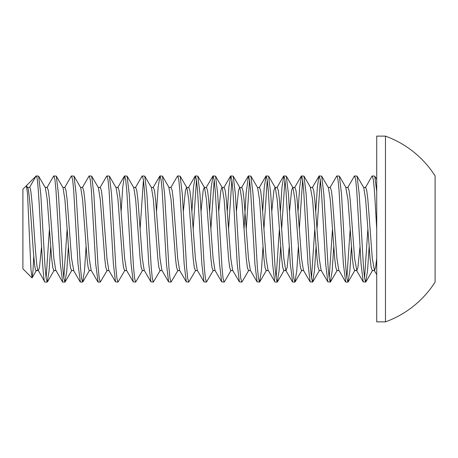 <?xml version="1.0" encoding="UTF-8"?>
<svg xmlns="http://www.w3.org/2000/svg" width="458" height="458" viewBox="0 0 458 458"><rect width="100%" height="100%" fill="white"/><g stroke="black" fill="none" stroke-linecap="round" stroke-linejoin="round"><path stroke-width="0.69" d="M354.355 176.147L354.606 175.929L355.677 179.736L356.753 190.62L361.053 263.871L363.205 281.853L365.661 282.071L364.591 278.264L363.515 267.386L359.215 194.106L357.063 176.141L363.767 187.694L365.661 199.596L370.087 258.404L371.192 267.415L372.297 270.581L374.507 270.581L375.612 267.415L376.722 258.404M356.816 270.581L354.606 258.404L350.181 199.596L349.076 190.585L347.971 187.419L345.761 187.419L347.971 199.596L352.397 258.404L353.502 267.415L354.606 270.581L356.816 270.581L357.921 267.415L359.988 246.822M363.606 187.419L365.661 187.419L366.766 190.585L367.877 199.596L372.297 258.404L374.507 270.581M315.762 211.178L317.36 187.041L318.98 176.141L319.22 175.929L320.291 179.708L321.373 190.58L325.672 263.894L327.825 281.859L330.281 282.071L329.21 278.264L328.128 267.38L323.829 194.1L321.676 176.141L328.386 187.694L330.281 199.596L334.706 258.404L335.811 267.415L336.916 270.581L339.126 270.581L345.515 281.859M310.381 187.419L312.591 199.596L317.01 258.404L318.121 267.415L319.226 270.581L321.436 270.581M328.226 187.419L330.281 187.419L331.386 190.585L332.491 199.596L336.916 258.404L338.811 270.306M289.513 211.178L291.58 190.585L292.685 187.419L293 187.694L294.9 199.596L299.32 258.404L300.425 267.415L301.536 270.581L303.591 270.581M310.53 187.419L312.591 187.419L313.696 190.585L314.801 199.596L319.226 258.404L321.121 270.306L327.825 281.859M271.823 211.178L273.89 190.585L274.995 187.419L275.31 187.694L277.21 199.596L281.63 258.404L282.735 267.415L283.84 270.581L285.901 270.581M274.995 187.419L277.21 187.419L278.315 190.585L279.42 199.596L283.84 258.404L285.74 270.306L286.055 270.581L287.16 267.415L289.227 246.822M292.685 187.419L294.9 187.419L296.005 190.585L297.11 199.596L301.536 258.404L303.431 270.306L310.135 281.859L312.591 282.071L311.514 278.258L310.438 267.375L306.139 194.095L303.986 176.141L301.536 175.929L302.601 179.691L303.677 190.551L307.982 263.877L310.135 281.859M250.915 176.141L257.619 187.694L259.514 199.596L263.94 258.404L265.045 267.415L266.15 270.581L268.365 270.581L274.995 282.071L277.21 282.071L276.134 278.264L275.058 267.38L270.758 194.135L268.611 176.147L266.15 175.929L267.226 179.731L268.302 190.614L272.602 263.894L274.754 281.859M236.442 211.178L238.509 190.585L239.614 187.419L239.929 187.694L241.824 199.596L246.249 258.404L247.354 267.415L248.459 270.581L250.52 270.581M257.459 187.419L259.514 187.419L260.625 190.585L261.73 199.596L266.15 258.404L268.05 270.306M218.752 211.178L220.819 190.585L221.924 187.419L222.239 187.694L224.134 199.596L228.559 258.404L229.664 267.415L230.769 270.581L232.824 270.581M239.614 187.419L241.824 187.419L242.929 190.585L244.04 199.596L248.459 258.404L250.36 270.306L257.064 281.859L259.514 282.071L258.444 278.258L257.367 267.369L253.068 194.118L250.921 176.147L248.459 175.929L249.53 179.731L250.612 190.614L254.911 263.888L257.064 281.859M201.062 211.178L203.129 190.585L204.234 187.419L204.549 187.694L206.444 199.596L210.869 258.404L211.974 267.415L213.079 270.581L215.134 270.581M221.924 187.419L224.134 187.419L225.239 190.585L226.344 199.596L230.769 258.404L232.664 270.306L239.374 281.859L241.824 282.071L240.753 278.258L239.677 267.363L235.378 194.095L233.231 176.141L230.769 175.929L231.845 179.748L232.922 190.665L237.221 263.945L239.374 281.859M183.372 211.178L185.438 190.585L186.543 187.419L186.858 187.694L188.753 199.596L193.173 258.404L194.284 267.415L195.389 270.581L197.444 270.581M204.388 187.419L206.444 187.419L207.548 190.585L208.653 199.596L213.079 258.404L214.974 270.306L221.678 281.859L224.134 282.071L223.063 278.258L221.987 267.352L217.687 194.072L215.541 176.141L213.079 175.929L214.155 179.748L215.231 190.66L219.531 263.945L221.678 281.859M170.748 187.694L177.452 176.141L177.704 175.929L178.775 179.788L179.851 190.723L184.15 263.963L186.297 281.859L179.593 270.306L177.698 258.404L173.273 199.596L172.168 190.585L171.063 187.419L168.853 187.419L171.063 199.596L175.483 258.404L176.588 267.415L177.698 270.581L179.754 270.581M186.543 187.419L188.753 187.419L189.858 190.585L190.963 199.596L195.389 258.404L197.284 270.306L203.987 281.859L206.444 282.071L205.373 278.252L204.291 267.346L199.991 194.066L197.845 176.141L195.389 175.929L196.471 179.805L197.547 190.746L201.841 263.974L203.987 281.859M142.066 176.147L142.312 175.929L143.388 179.748L144.459 190.643L148.758 263.882L150.911 281.853L153.373 282.071L152.296 278.252L151.22 267.335L146.915 194.055L144.768 176.141L151.472 187.694L153.373 199.596L157.792 258.404L158.897 267.415L160.002 270.581L162.063 270.581M121.158 211.178L122.755 187.076L124.376 176.147L124.622 175.929L125.698 179.736L126.774 190.625L131.068 263.877L133.221 281.853L135.683 282.071L134.606 278.269L133.53 267.386L129.23 194.112L127.078 176.141L133.782 187.694L135.683 199.596L140.102 258.404L141.207 267.415L142.312 270.581L144.373 270.581M151.312 187.419L153.373 187.419L154.478 190.585L155.583 199.596L160.002 258.404L161.903 270.306L168.607 281.859L171.063 282.071L169.987 278.252L168.91 267.34L164.611 194.055L162.458 176.141L160.002 175.929L161.084 179.765L162.155 190.683L166.454 263.94L168.607 281.859M106.685 176.153L106.932 175.929L108.002 179.731L109.084 190.608L113.378 263.865L115.531 281.853L117.987 282.071L116.916 278.269L115.84 267.386L111.54 194.106L109.388 176.141L116.092 187.694L117.987 199.596L122.412 258.404L123.517 267.415L124.622 270.581L126.683 270.581M133.621 187.419L135.683 187.419L136.787 190.585L137.892 199.596L142.312 258.404L144.213 270.306L150.917 281.859M82.291 187.694L88.995 176.141L89.241 175.929L90.312 179.719L91.388 190.597L95.693 263.9L98.086 282.071L100.296 282.071L99.226 278.264L98.149 267.38L93.85 194.106L91.697 176.141L98.401 187.694L100.296 199.596L104.722 258.404L105.827 267.415L106.932 270.581L108.987 270.581M115.931 187.419L117.987 187.419L119.097 190.585L120.202 199.596L124.622 258.404L126.523 270.306L133.226 281.859M64.601 187.694L71.305 176.141L71.545 175.929L72.616 179.702L73.698 190.562L77.997 263.882L80.396 282.071L82.606 282.071L81.535 278.264L80.459 267.375L76.154 194.1L74.007 176.141L80.711 187.694L82.606 199.596L87.031 258.404L88.136 267.415L89.241 270.581L91.297 270.581M98.241 187.419L100.296 187.419L101.401 190.585L102.512 199.596L106.932 258.404L108.827 270.306L115.536 281.859M46.911 187.694L53.615 176.141L53.849 175.929L54.926 179.685L56.002 190.534L60.307 263.865L62.706 282.071L64.916 282.071L63.845 278.264L62.763 267.369L58.464 194.095L56.317 176.141L63.021 187.694L64.916 199.596L69.341 258.404L70.446 267.415L71.551 270.581L73.606 270.581M80.551 187.419L82.606 187.419L83.711 190.585L84.816 199.596L89.241 258.404L91.136 270.306L97.84 281.859M38.621 176.141L45.331 187.694L47.226 199.596L51.645 258.404L52.756 267.415L53.861 270.581L56.071 270.581L62.46 281.859M62.861 187.419L64.916 187.419L66.021 190.585L67.126 199.596L71.551 258.404L73.761 270.581M27.325 187.419C30.268 184.849 33.222 273.151 36.171 270.581L38.38 270.581L39.485 267.415L41.552 246.822M45.17 187.419L47.226 187.419L48.33 190.585L49.435 199.596L53.861 258.404L55.756 270.306M364.557 278.035L367.871 228.994M372.045 176.147L372.297 175.929L373.402 179.96L374.507 191.45L376.722 229L376.722 321.877L385.476 321.877A98.814 98.814 0 0 0 435.1 282.071L435.1 175.929A98.814 98.814 0 0 0 385.476 136.123L385.476 321.877M376.722 191.473L374.753 176.141L372.297 175.929M369.125 246.822L367.528 270.959L365.661 282.071M345.761 282.071L347.971 282.071L346.901 278.264L345.824 267.386L341.519 194.106L339.372 176.141L336.916 175.929L337.987 179.725L339.063 190.597L343.363 263.86L345.761 282.071M346.866 278.035L350.187 229.023M357.063 176.141L354.606 175.929M351.435 246.822L349.838 270.959L347.971 282.071M329.176 278.035L332.497 229.023M333.745 246.822L332.147 270.959L330.281 282.071M311.486 278.035L314.801 229.017M321.676 176.141L319.226 175.929M320.331 179.965L317.01 228.989M316.054 246.822L314.451 270.959L312.591 282.071M292.685 282.071L294.9 282.071L293.824 278.264L292.748 267.392L288.454 194.163L286.302 176.153L283.84 175.929L284.916 179.736L285.992 190.62L290.292 263.894L292.685 282.071M298.072 211.178L299.669 187.041L301.524 175.929M302.641 179.965L299.32 228.977M298.358 246.822L296.761 270.953L294.9 282.071M276.1 278.035L279.42 229M280.382 211.178L281.979 187.041L283.84 175.929M284.95 179.965L281.63 228.977M280.668 246.822L279.071 270.924L277.21 282.071M262.692 211.178L264.283 187.041L266.15 175.929M267.254 179.965L263.94 228.994M262.978 246.822L261.386 270.93L259.514 282.071M244.04 229L246.129 193.202L248.459 175.929M249.564 179.965L246.249 229.023M227.305 211.178L228.903 187.03L230.769 175.929M231.874 179.965L228.559 229.023M209.615 211.178L211.212 187.03L213.079 175.929M214.184 179.965L210.869 229.011M213.394 270.306L206.444 282.071M186.297 281.859L188.753 282.071L187.677 278.252L186.601 267.34L182.301 194.06L180.154 176.141L177.698 175.929M191.925 211.178L193.522 187.03L195.394 175.929M196.493 179.965L193.179 229.006M195.703 270.306L188.753 282.071M178.013 270.306L171.063 282.071M156.544 211.178L158.142 187.036L160.008 175.929M160.317 270.306L153.373 282.071M144.768 176.141L142.312 175.929M143.423 179.965L140.102 229M142.627 270.306L135.683 282.071M127.078 176.141L124.622 175.929M124.937 270.306L117.987 282.071M109.388 176.141L106.932 175.929M107.246 270.306L100.296 282.071M91.697 176.141L89.241 175.929M86.07 246.822L84.472 270.959L82.606 282.071M63.811 278.035L67.126 229.006M74.007 176.141L71.551 175.929M68.379 246.822L66.776 270.959L64.916 282.071M27.474 187.419L29.535 187.419L36.171 175.929C39.113 172.603 42.062 285.305 45.016 282.071L47.226 282.071L46.155 278.264L45.073 267.386L40.779 194.158L38.632 176.153L36.171 175.929L26.352 185.742L27.491 193.219L30.961 269.579L32.134 277.806L32.999 270.855L33.755 256.102M46.121 278.035L49.435 229M56.317 176.141L53.861 175.929M50.689 246.822L49.086 270.953L47.226 282.071M385.476 136.123L376.722 136.123L376.722 229M26.352 185.742L22.9 189.194L22.9 268.806L31.963 277.869M435.1 208.573L435.1 188.146M29.535 187.419C32.484 184.849 35.432 273.151 38.38 270.581L44.77 281.859M26.547 185.816L27.635 187.694M32.129 277.806L36.48 270.306M47.466 281.859L54.176 270.306M65.162 281.859L71.866 270.306M82.852 281.859L89.556 270.306M162.458 176.141L169.162 187.694M180.154 176.141L186.858 187.694M197.845 176.141L204.549 187.694M215.535 176.141L222.239 187.694M233.225 176.141L239.929 187.694M224.38 281.859L231.084 270.306M242.07 281.859L248.774 270.306M268.606 176.141L275.31 187.694M259.76 281.859L266.464 270.306M286.296 176.141L293 187.694M277.451 281.859L284.155 270.306M303.986 176.141L310.69 187.694M295.141 281.859L301.845 270.306M312.831 281.859L319.541 270.306M339.372 176.141L346.076 187.694M330.527 281.859L337.231 270.306M348.217 281.859L354.921 270.306M374.753 176.141L376.722 179.536M365.908 281.859L372.612 270.306M73.446 270.306L80.15 281.859M99.981 187.694L106.691 176.141M117.677 187.694L124.381 176.141M135.368 187.694L142.072 176.141M153.058 187.694L159.762 176.141M188.438 187.694L195.142 176.141M206.129 187.694L212.833 176.141M223.819 187.694L230.523 176.141M241.509 187.694L248.219 176.141M259.205 187.694L265.909 176.141M276.895 187.694L283.599 176.141M285.74 270.306L292.444 281.859M294.586 187.694L301.29 176.141M312.276 187.694L318.98 176.141M329.966 187.694L336.67 176.141M347.656 187.694L354.36 176.141M356.501 270.306L363.205 281.859M365.347 187.694L372.051 176.141M374.192 270.306L376.722 274.657"/></g></svg>

